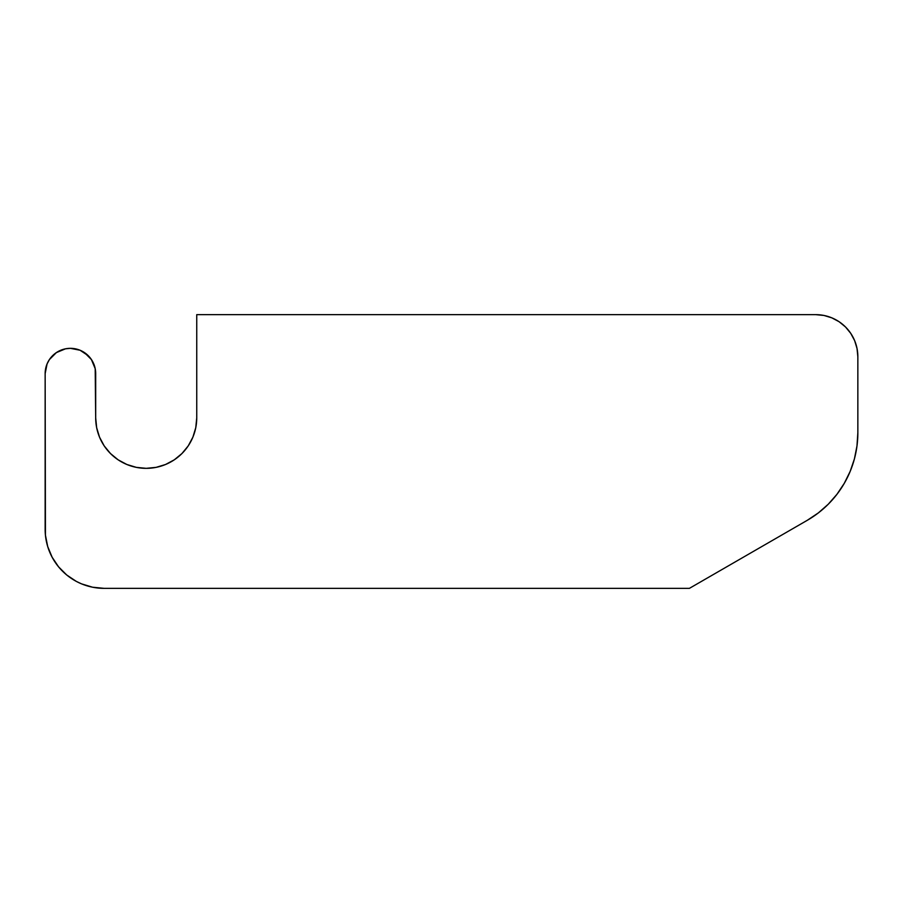 <?xml version="1.0" encoding="UTF-8"?>
<svg xmlns="http://www.w3.org/2000/svg" width="903" height="903" viewBox="0 0 903 903"><rect width="100%" height="100%" fill="white"/><g stroke="black" fill="none" stroke-linecap="round" stroke-linejoin="round"><path stroke-width="1.35" d="M196.741 417.818L195.77 427.672L196.741 417.818L196.741 314.65L815.736 314.65A42.114 42.114 0 0 1 857.85 356.753L857.85 432.763A101.057 101.057 0 0 1 807.316 520.286L689.418 588.35L104.105 588.35L689.418 588.35L807.316 520.286L818.31 512.938L828.254 504.224L836.968 494.28L844.305 483.286L850.152 471.434L854.407 458.916L856.981 445.947L857.85 432.763L857.85 356.753L857.037 348.535L854.644 340.645L850.75 333.365L845.513 326.976L839.135 321.739L831.855 317.856L823.954 315.452L815.736 314.65L196.741 314.65L196.741 417.818A50.534 50.534 0 0 1 146.207 468.341A50.534 50.534 0 0 1 95.684 417.818L95.199 368.672L91.417 359.563L88.28 355.737L80.085 350.251L70.411 348.332L65.49 348.818L56.381 352.588L49.405 359.563L47.069 363.932L45.15 373.594L45.432 535.174L47.69 546.518L52.114 557.196L58.537 566.802L66.698 574.974L76.315 581.397L81.541 583.869L92.603 587.221L104.105 588.35A58.955 58.955 0 0 1 45.15 529.406L45.15 373.594A25.261 25.261 0 0 1 70.411 348.332L65.49 348.818M192.892 437.154L195.77 427.672L192.892 437.154L188.23 445.89L181.943 453.543L174.279 459.83L165.554 464.492L156.072 467.37L146.207 468.341L136.353 467.37L126.871 464.492L118.135 459.83L110.482 453.543L104.195 445.89L99.522 437.154L96.655 427.672L95.684 417.818L95.684 373.594A25.261 25.261 0 0 0 70.411 348.332L80.085 350.251L84.453 352.588L91.417 359.563L95.199 368.672M46.279 540.897L47.69 546.518M66.698 574.974L71.348 578.417M81.541 583.869L86.993 585.81M807.316 520.286L818.31 512.938L828.254 504.224M845.513 326.976L839.135 321.739L831.855 317.856L823.954 315.452M165.554 464.492L156.072 467.37L146.207 468.341L136.353 467.37M96.655 427.672L95.684 417.818M52.555 355.737L49.405 359.563M47.069 363.932L45.635 368.672"/></g></svg>
